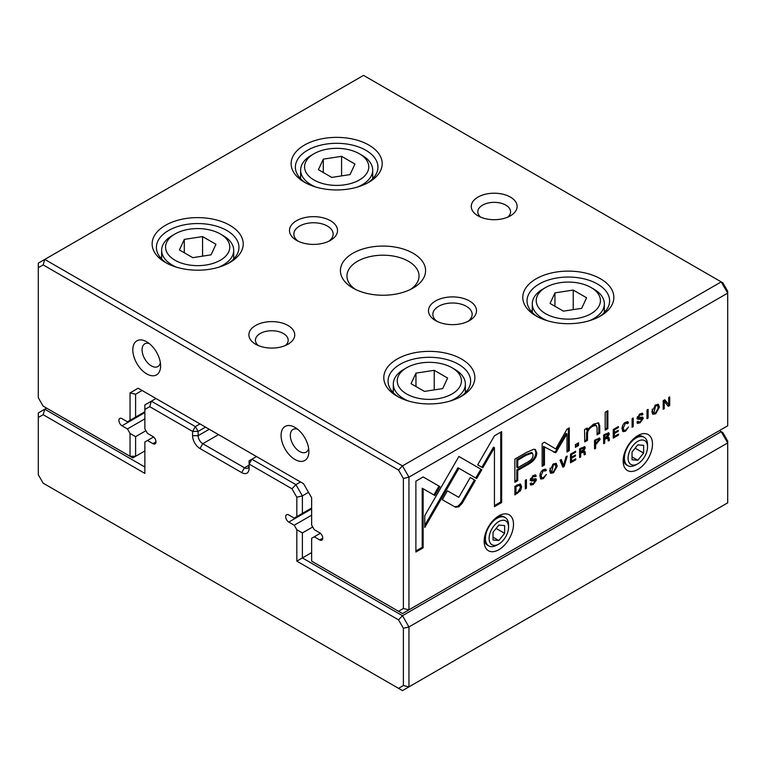 <?xml version="1.0" encoding="UTF-8"?>
<svg xmlns="http://www.w3.org/2000/svg" width="766" height="766" viewBox="0 0 766 766"><rect width="100%" height="100%" fill="white"/><g stroke="black" fill="none" stroke-linecap="round" stroke-linejoin="round"><path stroke-width="1.15" d="M308.516 492.337L302.388 495.88L302.388 513.383L296.825 516.59L296.825 497.211L291.97 488.794L249.103 464.052L249.103 468.332A10.485 6.051 60 0 1 241.692 472.612L199.993 448.531A10.485 6.051 60 0 1 192.582 435.691L192.582 431.411L149.715 406.669L144.86 409.475L144.86 428.855L147.465 433.365L152.894 436.496A4.366 2.518 60 0 1 155.747 440.345A4.366 2.518 60 0 1 155.077 443.849A4.366 2.518 60 0 1 152.894 443.629L147.465 440.498L144.86 442.001L144.86 473.407L43.155 414.693L38.3 417.499L38.3 474.757L43.155 483.174L398.531 688.347L403.385 685.541L403.385 628.283L398.531 619.866L296.825 561.143L296.825 529.737L302.388 532.945L302.388 557.935L402.456 615.711L721.218 431.679L722.845 432.627L727.7 441.034L727.7 442.92L408.948 626.952L408.948 686.863L727.7 502.841L727.7 442.92L721.218 431.679L719.36 430.616M296.825 561.143L311.647 552.592M302.388 532.945L312.71 526.989M296.825 529.737L294.221 525.227L311.647 515.164M294.221 525.227L288.792 522.096A4.366 2.518 60 0 1 285.938 518.247A4.366 2.518 60 0 1 286.608 514.742A4.366 2.518 60 0 1 288.792 514.963L294.221 518.094L296.825 516.59M302.388 513.383L311.647 508.03M256.514 456.555L251.88 459.236L295.896 484.648L300.531 481.967M205.556 427.131L198.145 431.411L198.145 435.691A6.549 3.782 -120 0 0 202.77 443.715L244.469 467.796A6.549 3.782 -120 0 0 247.744 468.122A6.549 3.782 -120 0 0 249.103 465.115L244.469 467.796L241.692 472.612M155.977 398.512L151.342 401.192L195.359 426.605L199.993 423.924M147.465 440.498L153.564 436.974M46.64 408.144L44.782 409.216L144.86 466.992M144.86 409.475L144.86 404.936L151.342 401.192L149.715 406.669M291.97 488.794L295.896 484.648L302.388 495.88L296.825 497.211M38.3 417.499L38.3 412.96L44.782 409.216L43.155 414.693M403.385 685.541L408.948 686.863L402.456 690.616L398.531 688.347M398.531 619.866L402.456 615.711L408.948 626.952L403.385 628.283M195.359 426.605L192.582 431.411L198.145 431.411L195.359 426.605M249.103 464.052L251.88 459.236L249.103 460.835L249.103 464.052M520.162 483.988L514.896 486.286L514.896 494.932L520.574 490.623L521.598 486.85L520.554 484.141M600.142 439.445L599.634 438.123L594.531 440.306L594.531 448.953L595.642 448.311L595.642 444.51L600.142 439.445L599.213 438.908L598.955 440.287M609.305 434.025L608.836 432.819L603.627 435.059L603.627 443.696L604.728 443.064L604.728 439.157L607.811 438.257L608.309 440.996L609.497 440.306L608.98 437.558L607.783 436.946L609.305 434.025L608.386 433.499L608.118 434.743M608.013 436.888L607.189 436.601M605.197 437.817L606.634 437.396L607.811 438.257M543.333 478.654L546.369 474.432L543.333 477.658L541.84 477.86L541.064 475.514L543.333 470.64L545.172 471.071L546.34 470.391L545.804 469.194L543.439 469.673C541.122 471.071 539.934 473.254 539.877 476.232L540.853 479.066L543.333 478.654L542.405 478.118L540.451 478.702M543.879 469.855L545.172 471.071M455.444 507.207L458.796 506.843L462.204 503.3L475.37 480.474L470.257 477.524L458.824 497.345L447.411 490.843L442.298 499.7L455.444 507.207L442.298 499.7M562.895 467.212L564.111 466.513L567.213 456.076L566.017 456.766L563.556 465.489L561.248 459.523L560.003 460.242L562.895 467.212M570.488 454.19L570.488 462.836L575.735 459.801L575.735 458.777L571.589 461.161L571.589 458.221L575.467 455.981L575.467 454.966L571.589 457.197L571.589 454.564L575.639 452.227L575.639 451.212L570.488 454.19M585.272 447.909L584.803 446.702L579.594 448.933L579.594 457.58L580.695 456.938L580.695 453.032L583.778 452.132L584.267 454.87L585.463 454.19L584.937 451.442L583.749 450.829L585.272 447.909L584.343 447.373L584.085 448.617M583.979 450.762L583.156 450.485M582.093 452.227L581.174 451.701L582.6 451.27L583.778 452.132M640.079 421.779L638.528 422.143L638.164 421.223L636.977 421.913L637.503 423.426L640.108 422.784L643.248 418.341L642.798 417.183L638.241 417.298L640.098 414.808L641.851 415.124L642.971 414.473L642.511 413.305L640.204 413.803L637.063 418.054L637.963 419.27L642.09 419.117L640.079 421.779M640.912 417.949L642.09 419.117M640.625 413.956L641.851 415.124M637.322 416.828L638.451 417.824L637.341 416.781M584.535 429.573L584.755 441.925L587.493 440.345L587.493 433.46C587.666 430.674 589.447 428.242 592.836 426.164L596.216 425.389L597.068 427.811L597.068 434.82L599.749 433.269L599.749 425.886L598.619 422.928L593.487 424.134L587.388 430.09L587.216 428.022L584.535 429.573M476.663 478.549L481.852 469.721L458.911 456.459L424.766 515.662L424.766 527.477L458.901 468.285L476.663 478.549M458.911 456.459L480.924 469.194L475.734 478.013M605.188 412.232L605.188 430.128L607.869 428.577L607.869 410.681L605.188 412.232M533.27 483.442L531.728 483.806L531.355 482.886L530.168 483.576L530.704 485.089L533.308 484.447L536.439 480.004L535.999 478.846L531.441 478.961L533.299 476.471L535.051 476.787L536.171 476.136L535.712 474.968L533.404 475.466L530.264 479.717L531.164 480.933L535.29 480.77L533.27 483.442M534.113 479.602L535.29 480.77M533.825 475.609L535.051 476.787M530.512 478.491L531.652 479.487L530.532 478.444M655.658 413.803L659.44 407.177L658.434 404.41L655.658 404.879L651.866 411.553L652.871 414.262L655.658 413.803L654.729 413.267L652.46 413.908M727.7 293.119L408.948 477.151L408.948 609.832L727.7 425.8L727.7 293.119L721.218 281.888L363.544 75.384L44.782 259.415L402.456 465.92L721.218 281.888L722.845 282.826L727.7 291.243L727.7 293.119M637.819 469.491A20.749 11.978 -60 0 1 623.151 461.017A20.749 11.978 -60 0 1 637.819 435.605A20.749 11.978 -60 0 1 652.488 444.079A20.749 11.978 -60 0 1 637.819 469.491M498.829 549.729A20.749 11.978 -60 0 1 484.16 541.265A20.749 11.978 -60 0 1 498.829 515.853A20.749 11.978 -60 0 1 513.498 524.327A20.749 11.978 -60 0 1 498.829 549.729M625.487 431.22L628.522 426.997L625.487 430.224L623.993 430.425L623.218 428.079L625.487 423.215L627.325 423.646L628.493 422.966L627.957 421.76L625.592 422.238C623.275 423.636 622.088 425.819 622.03 428.797L623.007 431.631L625.487 431.22L624.558 430.684L622.605 431.268M626.033 422.43L627.325 423.646M613.24 429.506L613.24 438.152L618.488 435.117L618.488 434.092L614.342 436.476L614.342 433.537L618.219 431.296L618.219 430.281L614.342 432.512L614.342 429.889L618.392 427.552L618.392 426.528L613.24 429.506M423.186 476.959L415.89 481.163L415.89 552.027L423.129 547.853L423.129 488.737L434.829 495.487L439.943 486.63L423.186 476.959L439.014 486.094L433.901 494.951M553.454 472.814L557.236 466.188L556.231 463.411L553.454 463.89L549.662 470.554L550.668 473.273L553.454 472.814L552.525 472.277L550.256 472.909M575.41 444.615L575.41 447.325L578.541 445.515L578.541 442.805L575.41 444.615M663.203 400.656L663.203 409.303L664.227 408.709L664.227 401.374L668.354 406.325L669.714 405.54L669.714 396.893L668.718 397.477L668.718 404.525L664.783 399.747L663.203 400.656M525.313 488.919L526.414 488.277L526.414 479.631L525.313 480.272L525.313 488.919M646.992 418.667L648.093 418.025L648.093 409.379L646.992 410.021L646.992 418.667M555.714 452.763L566.984 433.958L566.984 451.997L569.272 450.676L569.272 427.888L566.984 429.209L555.723 448.943L544.454 442.212L542.146 443.543L542.146 466.331L544.435 465.01L544.435 446.942L555.714 452.763L543.506 446.415L543.506 464.474L542.146 465.259M533.816 449.221L526.501 452.39L514.867 459.102L514.867 482.274L517.73 480.617L517.73 470.42L526.606 465.297C533.5 461.707 536.88 457.522 536.746 452.744L535.377 449.565L533.816 449.221M632.113 427.256L633.223 426.614L633.223 417.968L632.113 418.609L632.113 427.256M501.663 431.651L494.434 435.816L477.678 464.847L482.8 467.796L494.434 447.65L494.434 506.69L501.663 502.515L501.663 431.651M413.113 253.268A42.59 24.589 180 0 1 413.113 288.045A42.59 24.589 180 0 1 352.887 288.045A42.59 24.589 180 0 1 352.887 253.268A42.59 24.589 180 0 1 413.113 253.268M255.595 344.212A22.932 13.242 0 0 0 288.026 344.212A22.932 13.242 0 0 0 288.026 325.493A22.932 13.242 0 0 0 255.595 325.493A22.932 13.242 0 0 0 255.595 344.212L255.595 344.212M510.405 197.092A22.932 13.242 180 0 1 510.405 215.821A22.932 13.242 180 0 1 477.974 215.821A22.932 13.242 180 0 1 477.974 197.092A22.932 13.242 180 0 1 510.405 197.092M330.491 220.723A24.024 13.874 180 0 1 330.491 240.342A24.024 13.874 180 0 1 296.519 240.342A24.024 13.874 180 0 1 296.519 220.723A24.024 13.874 180 0 1 330.491 220.723M469.481 300.971A24.024 13.874 180 0 1 469.481 320.581A24.024 13.874 180 0 1 435.509 320.581A24.024 13.874 180 0 1 435.509 300.971A24.024 13.874 180 0 1 469.481 300.971M229.877 225.319A45.539 26.293 180 0 1 229.877 262.499A45.539 26.293 180 0 1 165.475 262.499A45.539 26.293 180 0 1 165.475 225.319A45.539 26.293 180 0 1 229.877 225.319M461.534 359.062A45.539 26.293 180 0 1 461.534 396.242A45.539 26.293 180 0 1 397.133 396.242A45.539 26.293 180 0 1 397.133 359.062A45.539 26.293 180 0 1 461.534 359.062M368.867 145.071A45.539 26.293 180 0 1 368.867 182.251A45.539 26.293 180 0 1 304.466 182.251A45.539 26.293 180 0 1 304.466 145.071A45.539 26.293 180 0 1 368.867 145.071M600.525 278.814A45.539 26.293 180 0 1 600.525 315.994A45.539 26.293 180 0 1 536.123 315.994A45.539 26.293 180 0 1 536.123 278.814A45.539 26.293 180 0 1 600.525 278.814M130.038 392.901L135.592 394.231L142.083 390.488L135.592 394.231L135.592 417.087L130.038 420.295L130.038 392.901L138.148 388.218L303.537 483.7L311.647 497.756L311.647 525.15L314.252 529.66L319.681 532.791A4.366 2.518 60 0 1 322.534 536.64A4.366 2.518 60 0 1 321.864 540.145A4.366 2.518 60 0 1 319.681 539.925L314.252 536.794L311.647 538.297L311.647 561.143L398.531 611.306L403.385 608.501L403.385 478.482L398.531 470.065L43.155 264.902L38.3 267.707L38.3 397.717L43.155 406.133L130.038 456.297L130.038 433.441L135.592 436.649L145.923 430.693M135.592 436.649L135.592 456.297L144.86 450.944M130.038 433.441L127.434 428.931L144.86 418.868M127.434 428.931L122.005 425.8A4.366 2.518 60 0 1 119.151 421.951A4.366 2.518 60 0 1 119.822 418.447A4.366 2.518 60 0 1 122.005 418.667L127.434 421.798L130.038 420.295M135.592 417.087L144.86 411.735M314.252 536.794L320.36 533.27M146.718 373.904A19.657 11.346 -120 0 0 160.611 365.88A19.657 11.346 -120 0 0 146.718 341.808A19.657 11.346 -120 0 0 132.815 349.832A19.657 11.346 -120 0 0 146.718 373.904M294.967 459.504A19.657 11.346 -120 0 0 308.87 451.48A19.657 11.346 -120 0 0 294.967 427.399A19.657 11.346 -120 0 0 281.074 435.423A19.657 11.346 -120 0 0 294.967 459.504M604.355 310.393A41.278 23.832 180 0 1 605.322 311.446M531.326 311.446A41.278 23.832 180 0 1 532.284 310.393M537.703 316.865A41.278 23.832 180 0 1 527.046 300.875A41.278 23.832 180 0 1 552.525 278.862A41.278 23.832 180 0 1 597.509 284.033A41.278 23.832 180 0 1 609.602 300.875A41.278 23.832 180 0 1 598.945 316.865M545.622 313.715A32.105 18.537 0 0 0 591.026 313.715A32.105 18.537 0 0 0 591.026 287.509A32.105 18.537 0 0 0 545.622 287.509A32.105 18.537 0 0 0 545.622 313.715M586.593 297.783L573.217 290.065L554.948 292.89L550.055 303.441L563.431 311.159L581.7 308.334L586.593 297.783M547.326 320.734A36.04 20.806 180 0 1 542.845 318.532A36.04 20.806 180 0 1 532.284 303.824A36.04 20.806 180 0 1 542.845 289.108L545.622 287.509M591.026 287.509L593.803 289.108A36.04 20.806 180 0 1 604.355 303.824A36.04 20.806 180 0 1 589.322 320.734M573.217 309.646L573.217 290.065M554.948 306.266L554.948 292.89M372.707 176.649A41.278 23.832 180 0 1 373.674 177.702M299.669 177.702A41.278 23.832 180 0 1 300.636 176.649M306.046 183.122A41.278 23.832 180 0 1 295.389 167.132A41.278 23.832 180 0 1 320.877 145.119A41.278 23.832 180 0 1 365.861 150.28A41.278 23.832 180 0 1 377.944 167.132A41.278 23.832 180 0 1 367.287 183.122M465.364 390.631A41.278 23.832 180 0 1 466.331 391.694M392.326 391.694A41.278 23.832 180 0 1 393.293 390.631M398.713 397.104A41.278 23.832 180 0 1 388.056 381.123A41.278 23.832 180 0 1 413.535 359.11A41.278 23.832 180 0 1 458.518 364.271A41.278 23.832 180 0 1 470.611 381.123A41.278 23.832 180 0 1 459.954 397.104M233.716 256.888A41.278 23.832 180 0 1 234.674 257.95M160.678 257.95A41.278 23.832 180 0 1 161.645 256.888M167.055 263.36A41.278 23.832 180 0 1 156.398 247.38A41.278 23.832 180 0 1 181.877 225.367A41.278 23.832 180 0 1 226.87 230.528A41.278 23.832 180 0 1 238.954 247.38A41.278 23.832 180 0 1 228.297 263.36M313.964 179.972A32.105 18.537 0 0 0 359.369 179.972A32.105 18.537 0 0 0 359.369 153.765A32.105 18.537 0 0 0 313.964 153.765A32.105 18.537 0 0 0 313.964 179.972M354.936 164.039L341.569 156.321L323.29 159.146L318.397 169.698L331.774 177.415L350.043 174.591L354.936 164.039M315.678 186.99A36.04 20.806 180 0 1 311.188 184.788A36.04 20.806 180 0 1 300.636 170.081A36.04 20.806 180 0 1 311.188 155.364L313.964 153.765M359.369 153.765L362.155 155.364A36.04 20.806 180 0 1 372.707 170.081A36.04 20.806 180 0 1 357.665 186.99M406.631 393.963A32.105 18.537 0 0 0 452.036 393.963A32.105 18.537 0 0 0 452.036 367.757A32.105 18.537 0 0 0 406.631 367.757A32.105 18.537 0 0 0 406.631 393.963M447.603 378.031L434.226 370.313L415.957 373.138L411.064 383.689L424.431 391.407L442.71 388.582L447.603 378.031M408.335 400.982A36.04 20.806 180 0 1 403.845 398.78A36.04 20.806 180 0 1 393.293 384.072A36.04 20.806 180 0 1 403.845 369.356L406.631 367.757M452.036 367.757L454.812 369.356A36.04 20.806 180 0 1 465.364 384.072A36.04 20.806 180 0 1 450.322 400.982M174.974 260.22A32.105 18.537 0 0 0 220.378 260.22A32.105 18.537 0 0 0 220.378 234.003A32.105 18.537 0 0 0 174.974 234.003A32.105 18.537 0 0 0 174.974 260.22M215.945 244.287L202.569 236.57L184.3 239.394L179.407 249.946L192.783 257.663L211.052 254.839L215.945 244.287M176.678 267.238A36.04 20.806 180 0 1 172.197 265.036A36.04 20.806 180 0 1 161.645 250.329A36.04 20.806 180 0 1 172.197 235.612L174.974 234.003M220.378 234.003L223.155 235.612A36.04 20.806 180 0 1 233.716 250.329A36.04 20.806 180 0 1 218.674 267.238M341.569 175.902L341.569 156.321M323.29 172.522L323.29 159.146M434.226 389.894L434.226 370.313M415.957 386.514L415.957 373.138M202.569 256.15L202.569 236.57M184.3 252.77L184.3 239.394M437.204 321.481A19.657 11.346 180 0 1 432.838 314.347A19.657 11.346 180 0 1 444.969 303.863A19.657 11.346 180 0 1 466.398 306.323A19.657 11.346 180 0 1 472.153 314.347A19.657 11.346 180 0 1 467.787 321.481M298.213 241.233A19.657 11.346 180 0 1 293.847 234.099A19.657 11.346 180 0 1 294.527 231.15A19.657 11.346 180 0 1 327.408 226.075A19.657 11.346 180 0 1 333.162 234.099A19.657 11.346 180 0 1 328.796 241.233M480.684 217.151A16.383 9.46 180 0 1 477.812 211.809A16.383 9.46 180 0 1 487.923 203.067A16.383 9.46 180 0 1 505.78 205.116A16.383 9.46 180 0 1 510.577 211.809A16.383 9.46 180 0 1 507.705 217.151M285.316 345.552A16.383 9.46 0 0 0 288.188 340.2A16.383 9.46 0 0 0 271.806 330.74A16.383 9.46 0 0 0 255.423 340.2A16.383 9.46 0 0 0 258.295 345.552M297.524 429.151A13.108 7.564 -120 0 0 293.052 429.429A13.108 7.564 -120 0 0 291.042 439.933A13.108 7.564 -120 0 0 299.602 451.48A13.108 7.564 -120 0 0 306.161 452.122A13.108 7.564 -120 0 0 308.631 448.388M149.265 343.551A13.108 7.564 -120 0 0 144.793 343.829A13.108 7.564 -120 0 0 142.782 354.332A13.108 7.564 -120 0 0 151.342 365.88A13.108 7.564 -120 0 0 157.901 366.531A13.108 7.564 -120 0 0 160.372 362.797M637.819 463.784A13.759 7.947 120 0 0 647.548 446.932A13.759 7.947 120 0 0 637.819 441.312A13.759 7.947 120 0 0 628.091 458.164A13.759 7.947 120 0 0 637.819 463.784L635.962 464.847A16.383 9.46 -60 0 1 627.775 465.661L626.54 464.952A16.383 9.46 -60 0 1 623.237 459.073M636.182 436.658A16.383 9.46 -60 0 1 642.923 436.582L644.158 437.29A16.383 9.46 -60 0 1 647.548 444.787L647.548 446.932M627.775 465.661A16.383 9.46 -60 0 1 625.267 452.534A16.383 9.46 -60 0 1 635.962 438.104A16.383 9.46 -60 0 1 644.158 437.29M643.612 453.06L643.612 445.343L637.819 444.826L632.027 452.026L632.027 459.753L637.819 460.27L643.612 453.06L635.129 448.167M632.027 456.929L637.819 460.27M498.829 544.032A13.759 7.947 120 0 0 508.557 527.18A13.759 7.947 120 0 0 498.829 521.56A13.759 7.947 120 0 0 489.101 538.412A13.759 7.947 120 0 0 498.829 544.032L496.971 545.095A16.383 9.46 -60 0 1 488.785 545.909L487.549 545.191A16.383 9.46 -60 0 1 484.246 539.321M497.191 516.906A16.383 9.46 -60 0 1 503.932 516.82L505.167 517.538A16.383 9.46 -60 0 1 508.557 525.036L508.557 527.18M488.785 545.909A16.383 9.46 -60 0 1 486.276 532.782A16.383 9.46 -60 0 1 496.971 518.352A16.383 9.46 -60 0 1 505.167 517.538M504.622 533.308L504.622 525.591L498.829 525.074L493.036 532.274L493.036 540.001L498.829 540.518L504.622 533.308L496.138 528.416M493.036 537.167L498.829 540.518M38.3 267.707L38.3 263.159L44.782 259.415L43.155 264.902M403.385 608.501L408.948 609.832L402.456 613.576L398.531 611.306M398.531 470.065L402.456 465.92L408.948 477.151L403.385 478.482M135.592 456.297L130.038 456.297L132.815 457.896L135.592 456.297M142.083 390.488L138.148 388.218M355.395 289.376A36.04 20.806 180 0 1 346.96 275.999A36.04 20.806 180 0 1 369.212 256.782A36.04 20.806 180 0 1 408.479 261.292A36.04 20.806 180 0 1 419.04 275.999A36.04 20.806 180 0 1 410.605 289.376M657.917 404.228L658.511 406.641L658.128 409.13M655.552 404.936L657.458 405.559L655.648 405.836L653.838 413.094L655.648 412.817L658.243 407.838L657.458 405.559M653.838 413.094L652.91 412.558L652.201 409.178M622.375 426.356L623.064 429.898L623.993 430.425M626.397 423.11L624.558 422.679M627.392 421.626L627.574 422.43L626.799 422.87M627.574 422.43L628.493 422.966M530.752 483.241L531.728 483.806M532.629 483.758L530.34 484.677M535.405 478.721L535.29 480.732M534.122 476.251L532.37 475.935M535.128 474.843L534.524 476.021M535.243 475.6L536.171 476.136M534.362 480.244L530.235 480.397M614.303 432.493L613.422 433.001L613.422 435.94L614.342 436.476L613.24 437.08M617.587 434.609L618.488 435.117M613.422 433.001L614.342 433.537M617.339 430.789L618.219 431.296M613.422 429.4L613.422 431.976L614.342 432.512M613.461 429.372L614.342 429.889M617.511 427.035L618.392 427.552M606.94 411.218L606.94 428.05L605.188 429.065M606.94 428.05L607.869 428.577M423.129 488.737L422.2 488.201L422.2 547.317L415.89 550.965M422.2 547.317L423.129 547.853M439.014 486.094L439.943 486.63M555.714 463.239L556.308 465.651L555.925 468.141M553.349 463.947L555.254 464.56L553.435 464.847L551.635 472.095L553.435 471.818L556.03 466.839L555.254 464.56M551.635 472.095L550.706 471.569L549.998 468.189M480.924 469.194L481.852 469.721M458.901 468.285L457.972 467.748L424.766 525.332M577.612 443.342L577.612 444.979L575.41 446.252M577.612 444.979L578.541 445.515M587.359 430.08L586.574 432.924L586.574 439.808L584.755 440.862M586.574 439.808L587.493 440.345M596.216 425.389L595.287 424.862L591.917 425.637L588.087 428.941M598.102 422.736L598.83 425.35L598.83 432.733L597.068 433.748M598.83 432.733L599.749 433.269M586.373 428.51L586.459 429.554L587.388 430.09M664.227 401.374L663.299 400.838L663.203 408.23M663.299 408.173L664.227 408.709M668.795 397.43L668.795 405.003L667.751 405.607M668.795 405.003L669.714 405.54M664.448 399.938L668.718 404.525M637.551 421.578L638.528 422.143M639.438 422.095L637.149 423.014M642.205 417.058L642.09 419.069M640.922 414.588L639.17 414.282M641.937 413.18L641.324 414.358M642.042 413.937L642.971 414.473M641.171 418.581L637.034 418.743M584.219 446.588L584.343 447.373M583.156 448.177L581.394 447.909L579.766 448.847L579.766 451.442L580.695 451.978L579.766 452.495L579.594 456.507M584.018 450.906L584.065 453.922M579.766 456.402L580.695 456.938M579.766 452.495L580.695 453.032M584.535 453.654L585.463 454.19M579.766 448.847L580.695 449.383L580.695 451.978L584.085 448.713L582.907 447.43M584.085 448.713L582.323 448.445L580.695 449.383M525.486 480.167L525.313 487.846M525.486 487.741L526.414 488.277M571.56 461.142L570.488 461.764M574.835 459.284L575.735 459.801M571.551 457.178L570.67 457.685L570.67 460.625L571.589 461.161M570.67 457.685L571.589 458.221M574.586 455.473L575.467 455.981M570.67 454.085L570.67 456.66L571.589 457.197M570.708 454.056L571.589 454.564M574.759 451.72L575.639 452.227M647.165 409.915L646.992 417.594M647.165 417.489L648.093 418.025M563.364 465.383L562.531 466.35M563.192 465.977L564.111 466.513M560.655 459.859L562.627 464.952L563.556 465.489M566.984 433.958L566.055 433.422L555.867 450.973L554.785 452.227L553.722 452.208M555.867 450.973L556.796 451.509M568.343 428.424L568.343 450.14L566.984 450.925M568.343 450.14L569.272 450.676M544.435 442.221L555.723 448.943M543.506 464.474L544.435 465.01M543.506 446.415L544.435 446.942M534.879 449.355L535.817 452.208C535.951 456.986 532.571 461.17 525.677 464.761L516.811 469.884L516.811 480.09L514.867 481.201M517.73 467.748L516.811 467.212L516.811 459.619L525.313 454.698L531.403 452.457L532.332 452.993L526.242 455.234L517.73 460.146L517.73 467.748L526.242 462.836C530.828 460.653 533.098 458.078 533.05 455.1L532.332 452.993M516.811 480.09L517.73 480.617M516.811 469.884L517.73 470.42M516.811 459.619L517.73 460.146M470.257 477.524L474.441 479.947L461.276 502.764L457.867 506.307L454.516 506.671M461.276 502.764L462.204 503.3M474.441 479.947L475.37 480.474M632.295 418.504L632.113 426.183M632.295 426.078L633.223 426.614M540.222 473.781L540.911 477.323L541.84 477.86M544.243 470.535L542.405 470.104M545.239 469.051L545.421 469.855L544.645 470.305M545.421 469.855L546.34 470.391M608.261 432.713L608.386 433.499M607.199 434.303L605.427 434.035L603.809 434.973L603.809 437.568L604.728 438.104L603.809 438.621L603.627 442.633M608.051 437.022L608.099 440.048M603.809 442.528L604.728 443.064M603.809 438.621L604.728 439.157M608.568 439.78L609.497 440.306M603.809 434.973L604.728 435.509L604.728 438.104L608.118 434.839L606.94 433.556M608.118 434.839L606.356 434.571L604.728 435.509M599.069 438.008L599.213 438.908M594.713 440.201L594.713 442.911L595.642 443.447L594.713 443.983L594.531 447.88M596.321 439.196L598.035 439.617M594.713 447.775L595.642 448.311M594.713 443.983L595.642 444.51M594.78 440.163L595.642 440.661L595.642 443.447L598.964 440.144L597.758 438.803M598.964 440.144L597.241 439.732L595.642 440.661M515.968 493.237L514.896 493.859M520.047 483.959L520.392 488.354M515.173 486.123L515.997 486.592L515.997 493.256L515.068 492.72L515.068 486.18M517.577 484.734L519.654 485.338L515.997 486.592M515.997 493.256L517.778 492.232L520.44 487.521L519.654 485.338M494.434 447.65L493.505 447.114L481.871 467.26M500.734 432.187L500.734 501.979L494.434 505.617M500.734 501.979L501.663 502.515M288.792 522.096L311.647 508.902M199.993 448.531L202.77 443.715L218.53 434.628M192.582 435.691L198.145 435.691L209.262 429.276M152.894 443.629L155.977 441.848M122.005 425.8L144.86 412.606M319.681 539.925L322.773 538.144M655.648 405.836L654.873 405.396M622.289 427.543L623.218 428.079M624.769 422.794L625.487 423.215M532.38 483.911L533.308 484.447M535.52 479.468L536.439 480.004M532.533 476.031L533.299 476.471M535.243 475.475L536.171 476.002M532.092 479.966L533.021 480.502M553.435 464.847L552.669 464.397M456.584 470.152L457.513 470.688M586.574 432.924L587.493 433.46M591.917 425.637L592.836 426.164M598.83 425.35L599.749 425.886M639.179 422.248L640.108 422.784M642.32 417.805L643.248 418.341M639.332 414.368L640.098 414.808M642.042 413.812L642.971 414.349M638.892 418.303L639.821 418.839M581.394 447.909L582.323 448.445M525.677 464.761L526.606 465.297M535.817 452.208L536.746 452.744M525.313 454.698L526.242 455.234M540.135 474.977L541.064 475.514M542.615 470.228L543.333 470.64M605.217 437.826L606.126 438.353M605.427 434.035L606.356 434.571M595.958 443.265L596.886 443.792M596.379 439.234L597.241 439.732M516.629 492.892L517.519 493.409M519.827 490.192L520.574 490.623M520.679 486.314L521.598 486.85M516.753 485.204L517.577 485.682M604.355 312.499L604.355 303.824M532.284 312.499L532.284 303.824M372.707 178.756L372.707 170.081M300.636 178.756L300.636 170.081M465.364 392.747L465.364 384.072M393.293 392.747L393.293 384.072M233.716 259.004L233.716 250.329M161.645 259.004L161.645 250.329"/></g></svg>
